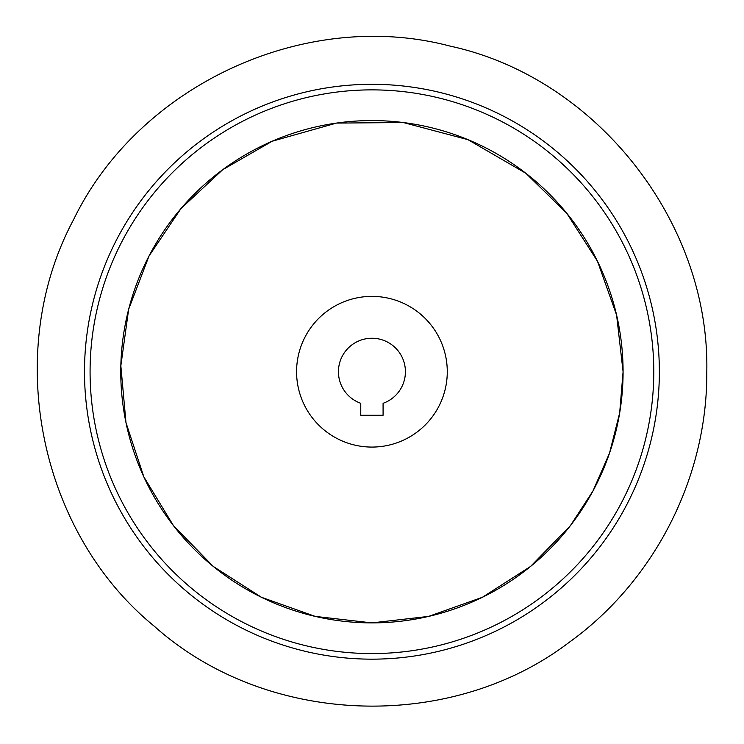 <?xml version="1.0" encoding="UTF-8"?>
<svg xmlns="http://www.w3.org/2000/svg" width="744" height="744" viewBox="0 0 744 744"><rect width="100%" height="100%" fill="white"/><g stroke="black" fill="none" stroke-linecap="round" stroke-linejoin="round"><path stroke-width="1.12" d="M447.274 371.73A75.349 75.349 0 0 1 334.251 436.979A75.349 75.349 0 0 1 334.251 306.472A75.349 75.349 0 0 1 447.274 371.73M383.086 415.264L383.086 403.304A33.489 33.489 0 0 0 398.849 351.819A33.489 33.489 0 0 0 345.002 351.819A33.489 33.489 0 0 0 360.766 403.304L360.766 415.264L383.086 415.264M659.361 371.73A287.435 287.435 0 0 1 228.213 620.654A287.435 287.435 0 0 1 228.213 122.807A287.435 287.435 0 0 1 659.361 371.73M653.781 371.73A281.855 281.855 0 0 1 231.003 615.818A281.855 281.855 0 0 1 231.003 127.633A281.855 281.855 0 0 1 653.781 371.73M623.081 371.73A251.156 251.156 0 0 1 246.348 589.239A251.156 251.156 0 0 1 246.348 154.222A251.156 251.156 0 0 1 623.081 371.73L616.59 315.019L597.469 261.237L566.696 213.165L525.859 173.278L468.032 139.695L403.406 122.555L336.539 123.076L272.183 141.23L222.707 169.706L180.941 208.618L149.051 255.955L128.656 309.272L120.844 365.816L125.987 422.657L143.843 476.876L173.473 525.664L213.361 566.5L261.432 597.274L315.214 616.395L371.926 622.886L428.637 616.395L482.419 597.274L530.491 566.5L570.378 525.664L592.959 490.994L609.541 453.087L619.668 412.967L623.081 371.73M706.8 371.73C709.934 221.963 596.214 77.609 450.101 46.109C305.617 7.84 138.756 84.835 73.554 219.703C2.771 351.726 38.558 531.969 154.445 626.364C265.803 726.06 449.432 733.212 568.76 642.649C654.534 581.213 707.516 477.239 706.8 371.73"/></g></svg>
